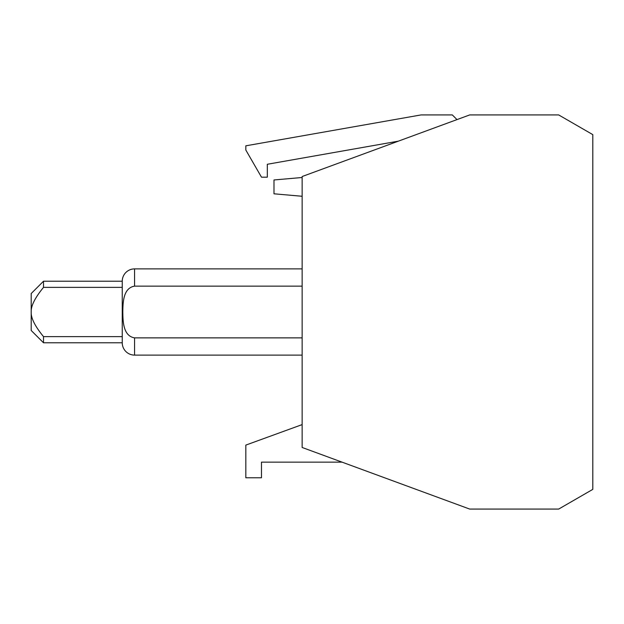 <?xml version="1.0" encoding="UTF-8"?>
<svg xmlns="http://www.w3.org/2000/svg" width="624" height="624" viewBox="0 0 624 624"><rect width="100%" height="100%" fill="white"/><g stroke="black" fill="none" stroke-linecap="round" stroke-linejoin="round"><path stroke-width="0.94" d="M456.994 119.597L452.322 114.925L421.036 114.925L245.825 145.821L245.825 150.041L261.495 177.185L267.322 177.185L267.322 164.268L398.33 141.164M43.516 336.632C34.967 326.196 30.857 317.99 31.2 312C30.857 306.01 34.967 297.804 43.516 287.368L122.242 287.368L122.242 281.213L43.516 281.213L31.2 293.53L31.2 330.47L43.516 342.787L122.242 342.787L122.242 336.632L43.516 336.632L43.516 342.787M43.516 281.213L43.516 287.368M469.708 114.925L558.667 114.925L592.8 134.628L592.8 489.372L558.667 509.075L469.708 509.075L302.141 447.47L302.141 176.53L469.708 114.925M302.141 424.601L245.825 445.099L245.825 477.789L261.472 477.789L261.472 462.142L342.053 462.142M302.141 196.271L273.983 193.807L273.983 179.962L302.141 177.497M122.242 287.368L122.242 336.632M302.141 268.889L134.573 268.889L134.573 286.135L302.141 286.135M122.242 281.213A12.324 12.324 0 0 1 134.573 268.889M302.141 337.865L134.573 337.865L134.573 355.111A12.324 12.324 0 0 1 122.242 342.787M134.573 337.865C123.053 335.962 122.975 321.235 122.811 312C122.975 302.765 123.053 288.038 134.573 286.135M134.573 355.111L302.141 355.111"/></g></svg>
